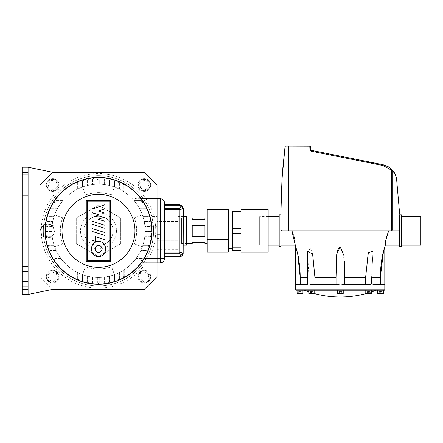 <?xml version="1.0" encoding="UTF-8"?>
<svg xmlns="http://www.w3.org/2000/svg" width="443" height="443" viewBox="0 0 443 443"><rect width="100%" height="100%" fill="white"/><g stroke="black" fill="none" stroke-linecap="round" stroke-linejoin="round"><path stroke-width="0.33" stroke-dasharray="2.21 1.66" d="M358.171 160.576L370.453 163.041L358.171 160.576L358.337 159.746L370.619 162.21L358.337 159.746L370.619 162.21L358.337 159.746L358.171 160.576L358.337 159.746L358.171 160.576L370.453 163.041L370.619 162.21L370.453 163.041L370.619 162.21L370.453 163.041L358.171 160.576M318.644 152.652L376.594 164.27L318.644 152.652L318.81 151.822L376.766 163.439L376.594 164.27L318.644 152.652L318.81 151.822L318.644 152.652L318.81 151.822L376.766 163.439L376.594 164.27L318.644 152.652M376.766 163.439L318.81 151.822L376.766 163.439L376.594 164.27L376.766 163.439M304.208 290.215L296.151 290.215M340.263 293.604L337.461 293.604L340.263 293.604L338.79 293.604L339.526 293.604L338.79 293.604L338.79 291.483L341.73 291.483L338.79 291.483L339.526 291.483L338.79 291.483L338.79 293.604L343.059 293.604L340.263 293.604M308.799 290.215L314.74 290.215L308.799 290.215L313.871 290.215L308.799 290.215L308.799 293.438L314.74 293.438L308.97 293.604L313.19 293.604L310.349 293.604L313.19 293.604L310.349 293.604L310.349 291.483L313.19 291.483L310.349 291.483L313.19 291.483L310.349 291.483L310.349 293.604M302.934 290.215L296.998 290.215M299.966 293.604L298.693 293.604L301.24 293.604L299.966 293.604L299.966 291.483L301.24 291.483L298.693 291.483L299.966 291.483L299.966 293.604M366.654 290.215L371.721 290.215L365.785 290.215L371.721 290.215L365.785 290.215L365.785 293.438L371.721 293.438L368.753 293.438L371.721 293.438L371.721 290.215L366.654 290.215M368.753 293.604L371.555 293.604L368.753 293.604M377.586 290.215L383.527 290.215M380.554 293.604L381.827 293.604L380.554 293.604L380.554 291.483L379.286 291.483L381.827 291.483L380.554 291.483L380.554 293.604M372.995 283.852L372.995 251.303L371.588 277.49L372.995 251.303L367.911 253.994L365.602 277.49L365.602 283.852L370.055 283.852A0.426 0.288 -90 0 1 370.342 284.273L342.212 284.273L342.195 283.852L384.33 283.852A0.426 0.426 -90 0 1 384.757 284.273L373.106 284.273A0.426 0.31 90 0 0 372.79 283.852L371.588 283.852L372.79 283.852M384.707 247.255L384.541 247.787M384.48 247.997L383.433 251.785M365.602 277.49L344.499 277.49L344.499 283.852L344.504 272.899L344.504 283.852L342.195 283.852L344.504 283.852M344.394 261.42L340.263 246.956M388.672 230.831L340.263 230.831L388.672 230.831M385.986 238.55L385.488 241.673M401.341 216.538L401.341 245.123L401.341 216.538M268.159 245.123L259.676 245.123L259.676 216.538L259.676 245.123M279.184 216.538L279.184 245.123L279.184 216.538M268.159 216.538L259.676 216.538M395.062 174.215L392.321 170.278L392.321 229.983L399.47 229.983L399.641 216.538L399.641 245.123L399.641 213.864L280.879 213.864L399.641 213.864L396.668 179.941A0.847 0.554 -5 0 0 396.668 179.869M291.854 230.831L340.263 230.831L281.903 230.831L281.056 229.983L280.879 216.538L280.879 245.123L280.879 214.838L280.879 246.823M399.47 229.983L398.622 230.831L281.903 230.831M281.056 230.061L288.205 229.983L288.205 146.849L285.032 146.849A0.847 0.609 7.1 0 1 285.032 146.744M295.193 245.123L294.54 238.55M294.08 236.689L293.244 234.109M279.184 246.823L279.184 214.838M399.641 246.823L399.641 216.538M401.341 246.823L401.341 214.838M420.85 245.123L420.85 216.538M338.314 248.517L337.494 250.489M337.178 251.635L336.015 270.429L336.027 283.852L314.923 283.852L338.33 283.852L338.308 284.273L310.183 284.273A0.426 0.288 90 0 1 310.465 283.852L342.195 283.852M312.664 254.204L310.654 248.816M310.615 248.75L307.531 251.303L308.932 277.49L307.531 251.303L307.73 283.852A0.426 0.31 -90 0 0 307.42 284.273L295.769 284.273A0.426 0.426 90 0 1 296.195 283.852L310.465 283.852M297.774 254.664L295.979 247.787M342.212 284.273L340.263 283.852M384.33 283.852L384.795 283.852M373.106 284.273L371.755 283.852M310.183 284.273L308.771 283.852M295.725 283.852L296.195 283.852M308.932 283.852L307.531 283.852L308.932 283.852L308.932 277.49L308.932 283.852M338.33 283.852L336.021 283.852L336.027 277.49L314.923 277.49L314.923 283.852M343.231 293.438L343.231 290.215L337.295 290.215L337.295 293.438L343.059 293.604M370.171 293.604L370.171 291.483L370.171 293.604L369.794 293.604L369.794 291.483L367.336 291.483L370.171 291.483L367.336 291.483L369.794 291.483L369.794 293.604M368.371 293.604L368.371 291.483L368.371 293.604L367.336 293.604L367.336 291.483L367.336 293.604M341.73 293.604L340.994 293.604L340.994 291.483L339.526 291.483L341.73 291.483L340.994 291.483L340.994 293.604L341.73 293.604L341.73 291.483L341.73 293.604L339.526 293.604L339.526 291.483L339.526 293.604L338.79 293.604M311.767 293.604L314.569 293.604M367.718 293.604L367.718 291.483L367.718 293.604M369.135 293.604L369.135 291.483L369.135 293.604M379.286 293.604L379.286 291.483L379.286 293.604M381.827 293.604L381.827 291.483L381.827 293.604M310.731 293.604L310.731 291.483L310.731 293.604M312.149 293.604L312.149 291.483L312.149 293.604M313.19 293.604L313.19 291.483L313.19 293.604M312.808 293.604L312.808 291.483L312.808 293.604M311.39 293.604L311.39 291.483L311.39 293.604M301.24 293.604L301.24 291.483L301.24 293.604M298.693 293.604L298.693 291.483L298.693 293.604M339.526 293.604L339.526 291.483L339.526 293.604L340.994 293.604L340.994 291.483L340.994 293.604M371.588 283.852L371.588 277.49L380.332 277.49L380.332 283.852L371.588 283.852L380.332 283.852M370.055 283.852L365.602 283.852M285.032 146.849A0.847 0.842 -90 0 1 285.873 146.002L289.041 146.002L288.836 229.983L288.205 229.983A0.847 0.836 -90 0 0 289.041 230.831L288.836 229.983L391.69 229.983L391.479 230.831A0.847 0.836 90 0 0 392.321 229.983L391.69 229.983L391.69 170.278L383.106 165.544L311.285 151.201L310.349 150.67M228.289 248.645L228.289 213.017L228.289 248.645M232.525 248.645L232.525 213.017L232.525 248.645M181.63 243.556L181.63 218.106L181.63 243.556L186.719 243.556M181.63 218.106L186.719 218.106M192.234 218.106L192.234 219.379L204.959 219.379L204.959 218.106M207.08 243.556L207.08 218.106L207.08 243.556M204.959 243.556L204.959 242.282L192.234 242.282L192.234 243.556M204.959 225.282L192.234 225.282L192.234 236.379L204.959 236.379L204.959 225.282M192.234 236.379L192.234 225.282L192.234 236.379M207.08 239.613L207.08 252.039L228.289 252.039L228.289 209.622L207.08 209.622L207.08 239.613L228.289 239.613M228.289 222.048L207.08 222.048M232.525 213.88L241.009 213.88L241.009 228.272L241.009 213.88L241.009 228.272L232.525 228.272L232.525 211.322L241.009 211.322L241.009 209.622M241.009 252.039L241.009 250.345L232.525 250.345L232.525 247.787L241.009 247.787L241.009 233.389L241.009 247.787L241.009 233.389L232.525 233.389L232.525 228.272M232.525 247.787L232.525 233.389M268.159 252.039L268.159 209.622M282.795 168.307L282.257 175.179M281.942 179.886L281.045 200.446M396.347 177.743L395.167 174.431M310.166 150.426L309.795 146.002A0.847 0.847 0 0 1 310.637 146.777L288.205 146.849A0.847 0.836 90 0 1 289.041 146.002M310.637 146.777L311.008 149.983M309.923 149.684L310.886 149.612L311.567 150.365L383.101 164.713L390.095 167.886L392.099 169.691A0.847 0.825 -43.4 0 1 392.321 170.278L391.69 170.278L392.099 169.691L393.207 170.992M311.285 151.201L311.567 150.365M281.017 201.631L281.377 190.562M281.394 190.208L281.488 188.175M281.499 187.921L281.942 179.83M282.257 175.118L282.59 170.754M393.484 171.363L394.165 172.377M394.287 172.571L394.48 172.897M395.964 176.303L396.197 177.122M164.497 253.213L164.497 256.464L164.497 253.213L179.083 253.213L179.083 252.017L179.864 252.056L181.946 252.682L183.169 253.867L181.458 254.836L179.083 253.213M164.497 256.957L164.497 256.464L164.497 256.957L179.083 256.957L179.083 256.464L181.458 254.836M164.497 209.65L164.497 252.017L164.497 208.448L164.497 209.65L179.083 209.65L179.083 208.448L181.458 206.826L179.083 205.203L179.083 204.705L179.415 204.716M164.497 252.017L179.083 252.017L179.083 209.65L181.32 209.268L182.887 208.232L183.169 207.795L181.458 206.826M164.497 204.705L164.497 208.448L164.497 204.705L179.083 204.705M183.169 207.795L183.169 253.867M164.497 203.005L151.938 203.005L151.938 198.763L160.255 198.763A4.242 4.242 0 0 1 164.497 203.005L164.497 258.657A4.242 4.242 0 0 1 160.255 262.898L151.938 262.898L151.938 258.657L164.497 258.657M151.938 203.005L151.938 258.657M92.017 224.213L105.085 228.35L105.085 232.641L92.017 228.505L92.017 224.213M105.085 239.702L105.085 235.532L92.017 231.396L92.017 240.233L95.378 241.297L95.378 236.628L105.085 239.702M92.017 221.168L92.017 217.413L99.193 214.916L92.011 212.64L92.011 209.079L105.085 204.683L105.085 208.814L98.213 210.984L105.085 213.21L105.085 217.037L98.213 219.257L105.102 221.273L105.102 225.31L92.017 221.168M98.551 256.591A7.631 7.049 90 0 1 91.496 248.955A7.631 7.049 90 0 1 98.551 241.324A7.631 7.049 90 0 1 105.6 248.955A7.631 7.049 90 0 1 98.551 256.591M98.551 252.36A3.406 3.406 0 0 0 101.956 248.955A3.406 3.406 0 0 0 98.551 245.549A3.406 3.406 0 0 0 95.14 248.955A3.406 3.406 0 0 0 98.551 252.36M87.205 201.222L87.205 260.44L109.786 260.44L109.786 201.222L87.205 201.222M110.717 261.37L110.717 200.291L86.274 200.291L86.274 261.37L110.717 261.37M124.71 184.26A53.442 53.442 0 0 1 98.496 284.273A53.442 53.442 0 0 1 73.35 277.988A0.947 0.947 0 0 0 73.809 276.332L73.809 270.424A46.659 46.659 0 0 0 134.035 261.06L141.417 261.06L141.993 258.657A1.274 1.274 0 0 0 141.417 258.518L136.051 258.518A46.659 46.659 0 0 0 139.567 252.97L146.268 252.97A1.274 1.274 0 0 0 147.536 251.702A1.274 1.274 0 0 0 146.268 250.428L140.841 250.428A46.659 46.659 0 0 0 142.314 246.862L148.217 246.862A0.764 0.764 0 0 0 148.975 246.103A0.764 0.764 0 0 0 148.217 245.339L142.84 245.339A46.659 46.659 0 0 0 143.853 241.773L149.341 241.773A0.764 0.764 0 0 0 150.105 241.009A0.764 0.764 0 0 0 149.341 240.25L144.191 240.25A46.659 46.659 0 0 0 144.783 236.684L150.022 236.684A0.764 0.764 0 0 0 150.786 235.92A0.764 0.764 0 0 0 150.022 235.155L144.95 235.155A46.659 46.659 0 0 0 145.149 231.595L150.249 231.595A0.764 0.764 0 0 0 151.013 230.831A0.764 0.764 0 0 0 150.249 230.067L145.149 230.067A46.659 46.659 0 0 0 144.95 226.506L150.022 226.506A0.764 0.764 0 0 0 150.786 225.742A0.764 0.764 0 0 0 150.022 224.978L144.783 224.978A46.659 46.659 0 0 0 144.191 221.417L149.341 221.417A0.764 0.764 0 0 0 150.105 220.653A0.764 0.764 0 0 0 149.341 219.889L143.853 219.889A46.659 46.659 0 0 0 142.84 216.328L148.217 216.328A0.764 0.764 0 0 0 148.975 215.564A0.764 0.764 0 0 0 148.217 214.8L142.314 214.8A46.659 46.659 0 0 0 140.841 211.233L146.268 211.233A1.274 1.274 0 0 0 147.536 209.965A1.274 1.274 0 0 0 146.268 208.692L139.567 208.692A46.659 46.659 0 0 0 136.051 203.143L141.417 203.143A1.274 1.274 0 0 0 141.993 203.005L141.417 200.601L134.035 200.601A46.659 46.659 0 0 0 51.842 230.831A46.659 46.659 0 0 0 98.496 277.49A46.659 46.659 0 0 0 145.154 230.831A46.659 46.659 0 0 0 52.8 221.417A46.659 46.659 0 0 0 73.809 270.424L73.809 276.332A0.947 0.947 0 0 1 72.796 277.916A0.947 0.947 0 0 1 72.287 276.781L72.287 269.427L72.287 276.781A0.947 0.947 0 0 0 72.32 277.423A53.442 53.442 0 0 1 72.336 184.227A0.764 0.764 0 0 0 72.287 184.504L72.287 192.234L72.287 184.504A0.764 0.764 0 0 1 73.045 183.74A0.764 0.764 0 0 1 73.809 184.504L73.809 191.238L73.809 184.504A0.764 0.764 0 0 0 73.195 183.756A53.442 53.442 0 0 1 124.173 183.961A1.451 1.451 0 0 0 123.182 185.119L123.182 191.238L123.182 185.119A1.451 1.451 0 0 1 124.71 183.889L124.71 184.26M134.035 200.601L135.951 203.005A46.659 46.659 0 0 1 135.951 258.657L132.391 262.898L134.035 261.06L141.417 261.06A1.274 1.274 0 0 0 142.69 259.792A1.274 1.274 0 0 0 141.417 258.518L136.051 258.518A46.659 46.659 0 0 0 139.567 252.97L146.268 252.97A1.274 1.274 0 0 0 147.536 251.702A1.274 1.274 0 0 0 146.268 250.428L140.841 250.428A46.659 46.659 0 0 0 142.314 246.862L148.217 246.862A0.764 0.764 0 0 0 148.975 246.103A0.764 0.764 0 0 0 148.217 245.339L142.84 245.339A46.659 46.659 0 0 0 143.853 241.773L149.341 241.773A0.764 0.764 0 0 0 150.105 241.009A0.764 0.764 0 0 0 149.341 240.25L144.191 240.25A46.659 46.659 0 0 0 144.783 236.684L150.022 236.684A0.764 0.764 0 0 0 150.786 235.92A0.764 0.764 0 0 0 150.022 235.155L144.95 235.155A46.659 46.659 0 0 0 145.149 231.595L150.249 231.595A0.764 0.764 0 0 0 151.013 230.831A0.764 0.764 0 0 0 150.249 230.067L145.149 230.067A46.659 46.659 0 0 0 144.95 226.506L150.022 226.506A0.764 0.764 0 0 0 150.786 225.742A0.764 0.764 0 0 0 150.022 224.978L144.783 224.978A46.659 46.659 0 0 0 144.191 221.417L149.341 221.417A0.764 0.764 0 0 0 150.105 220.653A0.764 0.764 0 0 0 149.341 219.889L143.853 219.889A46.659 46.659 0 0 0 142.84 216.328L148.217 216.328A0.764 0.764 0 0 0 148.975 215.564A0.764 0.764 0 0 0 148.217 214.8L142.314 214.8A46.659 46.659 0 0 0 140.841 211.233L146.268 211.233A1.274 1.274 0 0 0 147.536 209.965A1.274 1.274 0 0 0 146.268 208.692L139.567 208.692A46.659 46.659 0 0 0 136.051 203.143L141.417 203.143A1.274 1.274 0 0 0 142.69 201.875A1.274 1.274 0 0 0 141.417 200.601L134.035 200.601M140.603 197.916L144.783 197.916L140.115 197.916L144.783 197.916L144.783 198.763L140.115 198.763L144.783 198.763M141.251 198.763L157.082 198.763L157.082 262.898L141.251 262.898M140.115 198.763L135.447 198.763L140.115 198.763M140.115 197.916L135.447 197.916L140.115 197.916M52.041 226.506L46.969 226.506L52.041 226.506M51.848 230.067L46.742 230.067L51.848 230.067M51.848 231.595L46.742 231.595L51.848 231.595M52.041 235.155L46.969 235.155L52.041 235.155M52.208 236.684L46.969 236.684L52.208 236.684M52.8 240.25L47.65 240.25L52.8 240.25M53.143 241.773L47.65 241.773L53.143 241.773M54.151 245.339L48.78 245.339L54.151 245.339M54.683 246.862L48.78 246.862L54.683 246.862M56.156 250.428L50.729 250.428L56.156 250.428M57.429 252.97L50.729 252.97L57.429 252.97M60.94 258.518L55.574 258.518L60.94 258.518M62.961 261.06L55.574 261.06L62.961 261.06M77.375 272.434L77.375 278.996L77.375 272.434M78.904 273.17L78.904 278.996L78.904 273.17M82.459 274.643L82.453 280.48L82.459 274.643M83.993 275.175L83.993 280.286L83.993 275.175M87.553 276.188L87.553 281.676L87.553 276.188M89.082 276.526L89.082 281.676L89.082 276.526M92.642 277.119L92.642 282.357L92.642 277.119M94.171 277.285L94.171 282.357L94.171 277.285M97.731 277.484L97.731 282.584L97.731 277.484M99.26 277.484L99.26 282.584L99.26 277.484M102.826 277.285L102.826 282.357L102.826 277.285M104.349 277.119L104.349 282.357L104.349 277.119M107.915 276.526L107.915 281.676L107.915 276.526M109.438 276.188L109.438 281.676L109.438 276.188M113.004 275.175L113.004 280.546L113.004 275.175M114.532 274.649L114.532 280.546L114.532 274.649M118.093 273.17L118.093 278.996L118.093 273.17M119.621 272.434L119.621 278.996L119.621 272.434M123.182 270.424L123.182 276.57L123.182 270.424M46.742 230.067A0.764 0.764 0 0 0 45.983 230.831A0.764 0.764 0 0 0 46.742 231.595A0.764 0.764 0 0 1 45.983 230.831A0.764 0.764 0 0 1 46.742 230.067M46.969 235.155A0.764 0.764 0 0 0 46.205 235.92A0.764 0.764 0 0 0 46.969 236.684A0.764 0.764 0 0 1 46.205 235.92A0.764 0.764 0 0 1 46.969 235.155M47.65 240.25A0.764 0.764 0 0 0 46.886 241.009A0.764 0.764 0 0 0 47.65 241.773A0.764 0.764 0 0 1 46.886 241.009A0.764 0.764 0 0 1 47.65 240.25M48.78 245.339A0.764 0.764 0 0 0 48.016 246.103A0.764 0.764 0 0 0 48.78 246.862A0.764 0.764 0 0 1 48.016 246.103A0.764 0.764 0 0 1 48.78 245.339M50.729 250.428A1.274 1.274 0 0 0 49.455 251.702A1.274 1.274 0 0 0 50.729 252.97A1.274 1.274 0 0 1 49.455 251.702A1.274 1.274 0 0 1 50.729 250.428M55.574 258.518A1.274 1.274 0 0 0 54.301 259.792A1.274 1.274 0 0 0 55.574 261.06A1.274 1.274 0 0 1 54.301 259.792A1.274 1.274 0 0 1 55.574 258.518M77.375 278.996A0.764 0.764 0 0 0 78.14 279.76A0.764 0.764 0 0 0 78.904 278.996A0.764 0.764 0 0 1 78.14 279.76A0.764 0.764 0 0 1 77.375 278.996M82.453 280.48A0.952 0.952 0 0 0 84.015 281.56A0.952 0.952 0 0 0 83.993 280.286A0.952 0.952 0 0 1 82.747 281.72A0.952 0.952 0 0 1 82.453 280.48M87.553 281.676A0.764 0.764 0 0 0 88.318 282.44A0.764 0.764 0 0 0 89.082 281.676A0.764 0.764 0 0 1 88.318 282.44A0.764 0.764 0 0 1 87.553 281.676M92.642 282.357A0.764 0.764 0 0 0 93.407 283.121A0.764 0.764 0 0 0 94.171 282.357A0.764 0.764 0 0 1 93.407 283.121A0.764 0.764 0 0 1 92.642 282.357M97.731 282.584A0.764 0.764 0 0 0 98.496 283.348A0.764 0.764 0 0 0 99.26 282.584A0.764 0.764 0 0 1 98.496 283.348A0.764 0.764 0 0 1 97.731 282.584M102.826 282.357A0.764 0.764 0 0 0 103.584 283.121A0.764 0.764 0 0 0 104.349 282.357A0.764 0.764 0 0 1 103.584 283.121A0.764 0.764 0 0 1 102.826 282.357M107.915 281.676A0.764 0.764 0 0 0 108.679 282.44A0.764 0.764 0 0 0 109.438 281.676A0.764 0.764 0 0 1 108.679 282.44A0.764 0.764 0 0 1 107.915 281.676M113.004 280.546A0.764 0.764 0 0 0 113.768 281.311A0.764 0.764 0 0 0 114.532 280.546A0.764 0.764 0 0 1 113.768 281.311A0.764 0.764 0 0 1 113.004 280.546M118.093 278.996A0.764 0.764 0 0 0 118.857 279.76A0.764 0.764 0 0 0 119.621 278.996A0.764 0.764 0 0 1 118.857 279.76A0.764 0.764 0 0 1 118.093 278.996M124.71 276.57L124.71 269.427L124.71 276.57A1.656 1.656 0 0 1 123.182 276.57A1.656 1.656 0 0 0 124.71 276.57M118.093 183.064L118.093 188.491L118.093 183.064A1.445 1.445 0 0 1 119.621 182.267A1.445 1.445 0 0 0 118.093 183.064M119.621 189.227L119.621 182.267L119.621 189.227M113.004 181.381L113.004 186.486L113.004 181.381A1.44 1.44 0 0 1 114.532 180.849A1.44 1.44 0 0 0 113.004 181.381M114.532 187.018L114.532 180.849L114.532 187.018M107.915 180.151L107.915 185.135L107.915 180.151A1.44 1.44 0 0 1 109.438 179.819A1.44 1.44 0 0 0 107.915 180.151M109.438 185.479L109.438 179.819L109.438 185.479M102.826 179.387L102.826 184.377L102.826 179.387A1.44 1.44 0 0 1 104.349 179.227A1.44 1.44 0 0 0 102.826 179.387M104.349 184.543L104.349 179.227L104.349 184.543M97.277 180.151L97.277 184.188L97.277 180.151A0.991 0.991 0 0 1 98.268 179.155A0.991 0.991 0 0 1 99.26 180.151A0.991 0.991 0 0 0 98.268 179.155A0.991 0.991 0 0 0 97.277 180.151M99.26 184.183L99.26 180.151L99.26 184.183M92.642 179.332L92.642 184.543L92.642 179.332A0.764 0.764 0 0 1 93.407 178.568A0.764 0.764 0 0 1 94.171 179.332A0.764 0.764 0 0 0 93.407 178.568A0.764 0.764 0 0 0 92.642 179.332M94.171 184.377L94.171 179.332L94.171 184.377M87.553 179.985L87.553 185.479L87.553 179.985A0.764 0.764 0 0 1 88.318 179.221A0.764 0.764 0 0 1 89.082 179.985A0.764 0.764 0 0 0 88.318 179.221A0.764 0.764 0 0 0 87.553 179.985M89.082 185.135L89.082 179.985L89.082 185.135M82.464 181.115L82.464 187.018L82.464 181.115A0.764 0.764 0 0 1 83.229 180.351A0.764 0.764 0 0 1 83.993 181.115A0.764 0.764 0 0 0 83.229 180.351A0.764 0.764 0 0 0 82.464 181.115M83.993 186.486L83.993 181.115L83.993 186.486M77.375 182.666L77.375 189.227L77.375 182.666A0.764 0.764 0 0 1 78.14 181.901A0.764 0.764 0 0 1 78.904 182.666A0.764 0.764 0 0 0 78.14 181.901A0.764 0.764 0 0 0 77.375 182.666M78.904 188.491L78.904 182.666L78.904 188.491M55.574 203.143L60.94 203.143L55.574 203.143A1.274 1.274 0 0 1 54.301 201.875A1.274 1.274 0 0 1 55.574 200.601A1.274 1.274 0 0 0 54.301 201.875A1.274 1.274 0 0 0 55.574 203.143M62.961 200.601L55.574 200.601L62.961 200.601M50.729 211.233L56.156 211.233L50.729 211.233A1.274 1.274 0 0 1 49.455 209.965A1.274 1.274 0 0 1 50.729 208.692A1.274 1.274 0 0 0 49.455 209.965A1.274 1.274 0 0 0 50.729 211.233M57.429 208.692L50.729 208.692L57.429 208.692M48.78 216.328L54.151 216.328L48.78 216.328A0.764 0.764 0 0 1 48.016 215.564A0.764 0.764 0 0 1 48.78 214.8A0.764 0.764 0 0 0 48.016 215.564A0.764 0.764 0 0 0 48.78 216.328M54.683 214.8L48.78 214.8L54.683 214.8M47.65 221.417L52.8 221.417L47.65 221.417A0.764 0.764 0 0 1 46.886 220.653A0.764 0.764 0 0 1 47.65 219.889A0.764 0.764 0 0 0 46.886 220.653A0.764 0.764 0 0 0 47.65 221.417M53.143 219.889L47.65 219.889L53.143 219.889M46.969 224.978A0.764 0.764 0 0 0 46.205 225.742A0.764 0.764 0 0 0 46.969 226.506A0.764 0.764 0 0 1 46.205 225.742A0.764 0.764 0 0 1 46.969 224.978L52.208 224.978L46.969 224.978M114.455 274.677A46.659 46.659 0 0 1 51.842 230.831A46.659 46.659 0 0 1 82.542 186.99L85.438 194.959A38.176 38.176 0 0 1 111.553 194.959A38.176 38.176 0 0 0 85.438 194.959L82.542 186.99A46.659 46.659 0 0 1 142.341 214.872L134.367 217.773A38.176 38.176 0 0 1 134.367 243.888A38.176 38.176 0 0 0 134.367 217.773L142.341 214.872A46.659 46.659 0 0 1 142.341 246.79L134.367 243.888L142.341 246.79A46.659 46.659 0 0 1 54.655 246.79A46.659 46.659 0 0 1 82.542 186.99A46.659 46.659 0 0 1 142.341 214.872A46.659 46.659 0 0 1 114.455 274.677L111.553 266.703L114.455 274.677M62.624 217.773A38.176 38.176 0 0 0 62.624 243.888A38.176 38.176 0 0 1 62.624 217.773L54.655 214.872L62.624 217.773M85.438 266.703A38.176 38.176 0 0 0 111.553 266.703A38.176 38.176 0 0 1 85.438 266.703L82.542 274.677L85.438 266.703M54.655 246.79L62.624 243.888L54.655 246.79M111.553 194.959L114.455 186.99L111.553 194.959M98.496 248.816A17.986 17.986 0 0 0 116.481 230.831A17.986 17.986 0 0 0 98.496 212.845A17.986 17.986 0 0 0 80.515 230.831A17.986 17.986 0 0 0 98.496 248.816A17.986 17.986 0 0 0 116.481 230.831A17.986 17.986 0 0 0 98.496 212.845A17.986 17.986 0 0 0 80.515 230.831A17.986 17.986 0 0 0 98.496 248.816M98.496 175.694A55.137 55.137 0 0 1 153.638 230.831A55.137 55.137 0 0 1 98.496 285.973A55.137 55.137 0 0 1 43.359 230.831A55.137 55.137 0 0 1 98.496 175.694A55.137 55.137 0 0 1 153.638 230.831A55.137 55.137 0 0 1 98.496 285.973A55.137 55.137 0 0 1 43.359 230.831A55.137 55.137 0 0 1 98.496 175.694M98.496 177.815A53.016 53.016 0 0 1 151.517 230.831A53.016 53.016 0 0 1 98.496 283.852A53.016 53.016 0 0 1 45.479 230.831A53.016 53.016 0 0 1 98.496 177.815A53.016 53.016 0 0 1 151.517 230.831A53.016 53.016 0 0 1 98.496 283.852A53.016 53.016 0 0 1 45.479 230.831A53.016 53.016 0 0 1 98.496 177.815A53.016 53.016 0 0 1 150.875 222.619L150.875 239.043A53.016 53.016 0 0 1 98.496 283.852A53.016 53.016 0 0 1 45.479 230.831A53.016 53.016 0 0 1 98.496 177.815A53.016 53.016 0 0 1 151.517 230.831A53.016 53.016 0 0 1 98.496 283.852A53.016 53.016 0 0 1 45.479 230.831A53.016 53.016 0 0 1 98.496 177.815A53.016 53.016 0 0 1 151.517 230.831A53.016 53.016 0 0 1 98.496 283.852A53.016 53.016 0 0 1 45.479 230.831A53.016 53.016 0 0 1 98.496 177.815A53.016 53.016 0 0 1 151.517 230.831A53.016 53.016 0 0 1 98.496 283.852A53.016 53.016 0 0 1 45.479 230.831A53.016 53.016 0 0 1 98.496 177.815M144.307 282.999A6.363 6.363 0 0 0 150.67 276.637A6.363 6.363 0 0 0 144.307 270.28A6.363 6.363 0 0 0 137.945 276.637A6.363 6.363 0 0 0 144.307 282.999A6.363 6.363 0 0 0 150.67 276.637A6.363 6.363 0 0 0 144.307 270.28A6.363 6.363 0 0 0 137.945 276.637A6.363 6.363 0 0 0 144.307 282.999M144.307 191.387A6.363 6.363 0 0 0 150.67 185.024A6.363 6.363 0 0 0 144.307 178.662A6.363 6.363 0 0 0 137.945 185.024A6.363 6.363 0 0 0 144.307 191.387A6.363 6.363 0 0 0 150.67 185.024A6.363 6.363 0 0 0 144.307 178.662A6.363 6.363 0 0 0 137.945 185.024A6.363 6.363 0 0 0 144.307 191.387M52.689 282.999A6.363 6.363 0 0 0 59.052 276.637A6.363 6.363 0 0 0 52.689 270.28A6.363 6.363 0 0 0 46.327 276.637A6.363 6.363 0 0 0 52.689 282.999A6.363 6.363 0 0 0 59.052 276.637A6.363 6.363 0 0 0 52.689 270.28A6.363 6.363 0 0 0 46.327 276.637A6.363 6.363 0 0 0 52.689 282.999M52.689 191.387A6.363 6.363 0 0 0 59.052 185.024A6.363 6.363 0 0 0 52.689 178.662A6.363 6.363 0 0 0 46.327 185.024A6.363 6.363 0 0 0 52.689 191.387A6.363 6.363 0 0 0 59.052 185.024A6.363 6.363 0 0 0 52.689 178.662A6.363 6.363 0 0 0 46.327 185.024A6.363 6.363 0 0 0 52.689 191.387M41.277 228.749A57.258 57.258 0 0 1 98.496 173.573A57.258 57.258 0 0 1 155.759 230.831A57.258 57.258 0 0 1 98.496 288.094A57.258 57.258 0 0 1 41.277 232.918C42.356 235.787 44.466 237.31 47.6 237.492A6.662 6.662 0 0 0 49.594 224.479A6.662 6.662 0 0 0 41.099 232.276A6.662 6.662 0 0 0 47.6 237.492C56.001 238.489 56.001 223.172 47.6 224.175C44.466 224.357 42.356 225.886 41.277 228.749A6.662 6.662 0 0 0 41.277 232.918M98.496 245.422A14.591 14.591 0 0 1 83.904 230.831A14.591 14.591 0 0 1 98.496 216.239A14.591 14.591 0 0 0 83.904 230.831A14.591 14.591 0 0 0 98.496 245.422A14.591 14.591 0 0 0 113.087 230.831A14.591 14.591 0 0 0 98.496 216.239A14.591 14.591 0 0 1 113.087 230.831A14.591 14.591 0 0 1 98.496 245.422M183.324 216.538L178.236 216.538L178.236 245.123L178.236 216.538M186.719 216.538L186.719 245.123M183.324 245.123L178.236 245.123M173.994 241.734L173.994 219.933L173.994 241.734L186.719 241.734L186.719 219.933L173.994 219.933M186.719 219.933L186.719 241.734M144.307 270.933A5.704 5.704 0 0 1 150.011 276.637A5.704 5.704 0 0 1 144.307 282.346A5.704 5.704 0 0 0 150.011 276.637A5.704 5.704 0 0 0 144.307 270.933A5.704 5.704 0 0 0 138.598 276.637A5.704 5.704 0 0 0 144.307 282.346A5.704 5.704 0 0 1 138.598 276.637A5.704 5.704 0 0 1 144.307 270.933M144.307 179.315A5.704 5.704 0 0 1 150.011 185.024A5.704 5.704 0 0 1 144.307 190.728A5.704 5.704 0 0 0 150.011 185.024A5.704 5.704 0 0 0 144.307 179.315A5.704 5.704 0 0 0 138.598 185.024A5.704 5.704 0 0 0 144.307 190.728A5.704 5.704 0 0 1 138.598 185.024A5.704 5.704 0 0 1 144.307 179.315M52.689 270.933A5.704 5.704 0 0 1 58.393 276.637A5.704 5.704 0 0 1 52.689 282.346A5.704 5.704 0 0 0 58.393 276.637A5.704 5.704 0 0 0 52.689 270.933A5.704 5.704 0 0 0 46.98 276.637A5.704 5.704 0 0 0 52.689 282.346A5.704 5.704 0 0 1 46.98 276.637A5.704 5.704 0 0 1 52.689 270.933M52.689 179.315A5.704 5.704 0 0 1 58.393 185.024A5.704 5.704 0 0 1 52.689 190.728A5.704 5.704 0 0 0 58.393 185.024A5.704 5.704 0 0 0 52.689 179.315A5.704 5.704 0 0 0 46.98 185.024A5.704 5.704 0 0 0 52.689 190.728A5.704 5.704 0 0 1 46.98 185.024A5.704 5.704 0 0 1 52.689 179.315M98.496 184.177A46.659 46.659 0 0 1 145.154 230.831A46.659 46.659 0 0 1 98.496 277.49A46.659 46.659 0 0 1 51.842 230.831A46.659 46.659 0 0 1 98.496 184.177A46.659 46.659 0 0 1 144.939 226.351L144.939 235.316A46.659 46.659 0 0 1 98.496 277.49A46.659 46.659 0 0 1 51.842 230.831A46.659 46.659 0 0 1 98.496 184.177M157.027 198.763L157.027 226.351L144.939 226.351M28.086 167.21L28.086 294.451L22.15 294.451L22.15 167.21L28.086 167.21L52.689 172.299L39.964 185.024L39.964 276.637L52.689 289.362L144.307 289.362L157.027 276.637L157.027 245.123L151.75 245.123A55.137 55.137 0 0 1 66.865 275.995A55.137 55.137 0 0 1 66.865 185.667A55.137 55.137 0 0 1 151.75 216.538L157.027 216.538L157.027 211.876L157.027 221.356L157.027 185.024L144.307 172.299L52.689 172.299L39.964 185.024L39.964 276.637L52.689 289.362L28.086 294.451M144.939 235.316L157.027 235.316L157.027 262.898M157.027 241.95L157.027 221.356L157.027 241.95M157.027 216.538L157.027 245.123M157.027 235.316L157.027 226.351M151.75 245.123L153.023 239.043L150.875 239.043M150.875 222.619L153.023 222.619L151.75 216.538M153.023 222.619A55.137 55.137 0 0 0 68.582 184.509A55.137 55.137 0 0 0 68.582 277.152A55.137 55.137 0 0 0 153.023 239.043M178.236 221.356L178.236 240.311L178.236 221.356L157.027 221.356L178.236 221.356M178.236 249.786L178.236 240.311L178.236 249.786L157.027 249.786M178.236 240.311L157.027 240.311L178.236 240.311M178.236 211.876L157.027 211.876M28.086 179.936L22.15 179.936M28.086 190.113L22.15 190.113M28.086 271.548L22.15 271.548M28.086 281.731L22.15 281.731M49.594 224.479L45.928 223.327L40.263 228.527L41.935 236.03L49.267 238.34L54.932 233.134L53.265 225.631L49.594 224.479M53.265 225.631L45.928 223.327L40.263 228.527L41.935 236.03L49.267 238.34L54.932 233.134L53.265 225.631M39.964 276.637L52.689 289.362L39.964 276.637L39.964 185.024L52.689 172.299L39.964 185.024L39.964 276.637M52.689 172.299L144.307 172.299L157.027 185.024L144.307 172.299L52.689 172.299M157.027 185.024L157.027 276.637L144.307 289.362L157.027 276.637L157.027 185.024M144.307 289.362L52.689 289.362L144.307 289.362M157.027 223.145L157.027 226.988L161.269 226.988L161.269 223.145L161.269 238.522L161.269 226.988L157.027 226.988L157.027 223.145L161.269 223.145M157.027 238.522L157.027 226.988L157.027 234.674L161.269 234.674L157.027 234.674L157.027 238.522L161.269 238.522M120.723 243.661L98.496 256.497L76.274 243.661L76.274 218L98.496 205.17L120.723 218L120.723 243.661L98.496 256.497L76.274 243.661L76.274 218L98.496 205.17L120.723 218L120.723 243.661M48.032 275.131L51.665 271.847L48.032 275.131L49.051 279.921L53.708 281.427L57.346 278.149L56.327 273.359L51.665 271.847L56.327 273.359L57.346 278.149L53.708 281.427L49.051 279.921L48.032 275.131M48.032 183.513L51.665 180.235L48.032 183.513L49.051 188.303L53.708 189.814L57.346 186.531L56.327 181.741L51.665 180.235L56.327 181.741L57.346 186.531L53.708 189.814L49.051 188.303L48.032 183.513M139.7 183.363L143.438 180.201L139.7 183.363L140.564 188.181L145.171 189.842L148.914 186.686L148.045 181.863L143.438 180.201L148.045 181.863L148.914 186.686L145.171 189.842L140.564 188.181L139.7 183.363M140.431 273.641L144.966 271.786L140.431 273.641L139.772 278.492L143.643 281.493L148.178 279.638L148.837 274.787L144.966 271.786L148.837 274.787L148.178 279.638L143.643 281.493L139.772 278.492L140.431 273.641M311.767 293.438L308.799 293.438L311.767 293.438M296.998 293.438L302.934 293.438M377.586 293.438L383.527 293.438M295.725 289.788L384.795 289.788M371.588 277.49L372.995 277.49M307.531 277.49L300.193 277.49M383.101 164.713L383.106 165.544M164.497 208.448L179.083 208.448M179.083 205.203L164.497 205.203M160.255 262.898L160.255 198.763M135.951 258.657L157.082 258.657M157.082 203.005L135.951 203.005M144.125 258.657L141.993 258.657M141.993 203.005L144.125 203.005M98.496 267.478A36.642 36.642 0 0 0 135.143 230.831A36.642 36.642 0 0 0 98.496 194.189A36.642 36.642 0 0 0 61.854 230.831A36.642 36.642 0 0 0 98.496 267.478M314.74 290.215L314.74 293.438M280.879 213.864L280.879 216.538M336.021 283.852L336.021 273.004M308.799 291.876A99.16 99.16 0 0 0 314.541 293.604M365.979 293.604A99.16 99.16 0 0 0 371.721 291.876M179.083 256.957L179.769 256.901M182.809 206.925L183.153 207.784M135.447 198.763L135.447 197.916L135.447 198.763"/><path stroke-width="0.66" d="M296.998 293.438L302.934 293.438L302.934 290.215L296.998 290.215L297.17 293.604L302.768 293.604L297.17 293.604M308.799 291.876A99.16 99.16 0 0 1 304.208 290.215L314.74 290.215L314.74 293.438L308.799 293.438L311.767 293.604M310.349 293.604L308.799 293.438L308.799 290.215M338.79 293.604L341.73 293.604M367.336 293.604L370.171 293.604M296.195 283.852A0.426 0.426 90 0 0 295.769 284.273L307.42 284.273L308.771 283.852L307.42 284.273A0.426 0.31 -90 0 1 307.73 283.852L295.725 283.852L295.725 289.788L296.151 290.215L384.374 290.215L383.527 290.215L383.527 293.438L377.586 293.438L377.586 290.215L371.721 290.215L371.721 293.438L365.957 293.604M379.286 293.604L383.356 293.604L379.286 293.604M384.33 283.852L371.755 283.852L370.342 284.273L371.755 283.852L373.106 284.273L384.757 284.273A0.426 0.426 -90 0 0 384.33 283.852L384.795 283.852L384.795 289.788L295.725 289.788M342.195 283.852L338.308 284.273L340.263 283.852L342.212 284.273L370.342 284.273A0.426 0.288 -90 0 0 370.055 283.852L342.195 283.852L342.212 284.273M310.465 283.852L308.771 283.852L310.183 284.273L338.308 284.273L338.33 283.852L310.465 283.852A0.426 0.288 90 0 0 310.183 284.273M307.531 283.852L307.531 251.303L312.608 253.994L314.923 277.49L336.021 277.49L336.702 254.171L340.263 246.956L344.023 255.738L344.499 277.49M365.602 283.852L365.602 277.49L368.338 252.538L372.995 251.303L372.995 283.852M380.332 283.852L380.332 277.49C380.387 255.412 387.16 240.543 383.727 250.644C381.916 256.01 380.781 264.958 380.332 277.49L383.433 251.785M344.504 283.852L344.394 261.42M385.488 241.673L385.332 245.123L385.598 240.759L388.672 230.831L385.986 238.55M401.341 216.538L420.85 216.538L420.85 245.123L401.341 245.123M401.341 246.823L399.641 246.823L399.641 214.838L401.341 214.838L401.341 246.823M280.879 246.823L279.184 246.823L279.184 214.838L280.879 214.838L280.879 246.823M279.184 245.123L268.159 245.123M279.184 216.538L268.159 216.538M281.045 200.446L280.879 213.864L399.641 213.903L280.879 213.864L281.969 179.476L285.032 146.849L282.795 168.307M280.879 216.538L281.056 229.983L281.903 230.831L291.854 230.831L295.791 247.172M281.903 230.831L398.622 230.831L399.47 229.983L399.641 216.538M294.54 238.55L294.08 236.689M293.244 234.109L291.854 230.831M340.246 246.956L338.64 248.014M338.613 248.047L338.314 248.517M337.494 250.489L337.178 251.635M314.923 277.456L312.664 254.204M307.531 277.49L300.193 277.49L300.193 283.852L300.193 277.49C300.132 255.412 293.366 240.543 296.793 250.644C298.61 256.01 299.739 264.958 300.193 277.49L297.774 254.664M295.979 247.787L295.819 247.255M372.79 283.852A0.426 0.31 90 0 1 373.106 284.273M371.755 283.852L370.055 283.852M308.771 283.852L307.73 283.852M340.263 283.852L338.33 283.852M365.785 293.438L365.785 290.215L343.231 290.215L343.231 293.438L337.461 293.604M337.295 293.438L337.295 290.215L314.74 290.215M369.794 293.604L368.371 293.604M340.994 293.604L339.526 293.604M371.588 283.852L371.588 277.49M314.923 277.49L314.923 283.852M399.47 229.983L392.321 229.983A0.847 0.836 90 0 1 391.479 230.831L391.69 229.983L288.836 229.983L289.041 230.831A0.847 0.836 -90 0 1 288.205 229.983L281.056 229.983M232.525 213.88L232.525 228.272L241.009 228.272L241.009 213.88L232.525 213.88L232.525 211.322L241.009 211.322L241.009 209.622L268.159 209.622L268.159 252.039L241.009 252.039L241.009 250.345L232.525 250.345L232.525 247.787L241.009 247.787L241.009 233.389L232.525 233.389L232.525 247.787M232.525 228.272L232.525 233.389M228.289 248.645L232.525 248.645M228.289 213.017L232.525 213.017M186.719 243.556L192.234 243.556L192.234 242.282L204.959 242.282L204.959 243.556L207.08 243.556M186.719 218.106L192.234 218.106L192.234 219.379L204.959 219.379L204.959 218.106L207.08 218.106M204.959 236.379L192.234 236.379L192.234 225.282L204.959 225.282L204.959 236.379M228.289 209.622L228.289 252.039L207.08 252.039L207.08 209.622L228.289 209.622M228.289 222.048L207.08 222.048M228.289 239.613L207.08 239.613M282.257 175.179L281.942 179.886M282.59 170.754L285.032 146.744A0.847 0.847 -172.9 0 1 285.873 146.002A0.847 0.847 -172.9 0 0 285.032 146.744A0.847 0.609 7.1 0 0 285.032 146.849L288.205 146.849L288.205 229.983L288.836 229.983L288.836 146.849L310.637 146.777A0.847 0.847 0 0 0 309.795 146.002L309.923 149.684L311.285 151.201L383.106 165.544L391.69 170.278L391.69 229.983L392.321 229.983L392.321 170.278C394.176 171.491 395.627 174.714 396.668 179.941L399.641 213.864M396.607 179.288L396.668 179.869C400.61 224.944 400.61 224.944 396.668 179.869A0.847 0.554 -5 0 1 396.668 179.941L395.566 175.162L392.099 169.691L391.69 170.278L392.321 170.278A0.847 0.825 -43.4 0 0 392.099 169.691L387.979 166.502L383.101 164.713L311.567 150.365L311.285 151.201M309.923 149.684L310.886 149.612L311.567 150.365L310.886 149.612L310.637 146.777M311.213 150.21L311.567 150.365M289.041 146.002A0.847 0.836 90 0 0 288.205 146.849L288.836 146.849L289.041 146.002L309.795 146.002L285.873 146.002A0.847 0.842 -90 0 0 285.032 146.849M285.032 146.744L281.969 179.421L280.879 213.864L281.017 201.631M281.377 190.562L281.394 190.208M281.942 179.83L282.257 175.118M393.207 170.992L393.484 171.363M394.48 172.897L394.984 173.844M395.095 174.066L395.964 176.303M396.197 177.122L396.347 177.743M164.497 256.957L179.636 256.923L182.223 255.572L182.959 254.448M183.12 254.005L179.083 256.464L179.083 256.957L179.415 256.946M179.083 256.957L181.647 256.098L183.169 253.867L181.647 252.532L179.083 252.017L179.083 253.213L181.458 254.836M183.169 253.867L183.324 208.946L183.169 207.795L181.458 206.826L179.083 208.448L179.083 209.65L181.647 209.135L183.169 207.795L181.73 205.63L179.083 204.705L182.223 206.089L183.12 207.656M164.497 205.203L179.083 205.203L179.083 204.705L164.497 204.705M179.083 205.203L181.458 206.826M164.497 203.005A4.242 4.242 0 0 0 160.255 198.763L151.938 198.763L151.938 203.005L164.497 203.005L164.497 258.657L160.255 258.657L160.255 262.898A4.242 4.242 0 0 0 164.497 258.657M160.255 198.763L160.255 258.657L151.938 258.657L151.938 262.898L160.255 262.898M151.938 258.657L151.938 203.005M92.017 224.213L105.085 228.35L105.085 232.641L92.017 228.505L92.017 224.213M105.085 235.532L105.085 239.702L95.378 236.628L95.378 241.297L92.017 240.233L92.017 231.396L105.085 235.532M92.017 221.168L92.017 217.413L99.193 214.916L92.011 212.64L92.011 209.079L105.085 204.683L105.085 208.814L98.213 210.984L105.085 213.21L105.085 217.037L98.213 219.257L105.102 221.273L105.102 225.31L92.017 221.168M98.551 256.591A7.631 7.049 90 0 1 91.496 248.955A7.631 7.049 90 0 1 98.551 241.324A7.631 7.049 90 0 1 105.6 248.955A7.631 7.049 90 0 1 98.551 256.591M98.551 245.549A3.406 3.406 0 0 1 101.956 248.955A3.406 3.406 0 0 1 98.551 252.36A3.406 3.406 0 0 1 95.14 248.955A3.406 3.406 0 0 1 98.551 245.549M87.205 260.44L87.205 201.222L109.786 201.222L109.786 260.44L87.205 260.44M110.717 200.291L110.717 261.37L86.274 261.37L86.274 200.291L110.717 200.291M98.496 284.273A53.442 53.442 0 0 0 151.938 230.831A53.442 53.442 0 0 0 98.496 177.388A53.442 53.442 0 0 0 45.053 230.831A53.442 53.442 0 0 0 98.496 284.273M124.173 183.961A53.442 53.442 0 0 1 124.71 184.26L124.71 183.889A1.451 1.451 0 0 0 124.173 183.961M98.496 267.306A36.476 36.476 0 0 1 62.02 230.831A36.476 36.476 0 0 1 98.496 194.355A36.476 36.476 0 0 1 134.971 230.831A36.476 36.476 0 0 1 98.496 267.306M144.783 198.763L144.783 197.916L140.603 197.916M141.251 262.898L157.082 262.898L157.082 198.763L141.251 198.763M72.336 184.227A53.442 53.442 0 0 1 73.195 183.756A0.764 0.764 0 0 0 72.336 184.227M73.35 277.988A53.442 53.442 0 0 1 72.32 277.423A0.947 0.947 0 0 0 73.35 277.988M183.324 245.123L186.719 245.123L186.719 216.538L183.324 216.538M157.027 262.898L157.027 276.637L144.307 289.362L52.689 289.362L28.086 294.451L28.086 289.362L22.15 289.362L22.15 286.82L28.086 286.82L28.086 281.731L22.15 281.731L22.15 271.548L28.086 271.548L28.086 266.459L22.15 266.459L22.15 195.202L28.086 195.202L28.086 190.113L22.15 190.113L22.15 179.936L28.086 179.936L28.086 174.841L22.15 174.841L22.15 172.299L28.086 172.299L28.086 167.21L52.689 172.299L144.307 172.299L157.027 185.024L157.027 198.763M22.15 289.362L22.15 294.451L28.086 294.451M22.15 281.731L22.15 286.82M22.15 266.459L22.15 271.548M22.15 190.113L22.15 195.202M22.15 174.841L22.15 179.936M28.086 167.21L22.15 167.21L22.15 172.299M28.086 195.202L28.086 266.459M28.086 286.82L28.086 289.362M28.086 172.299L28.086 174.841M28.086 179.936L28.086 190.113M28.086 271.548L28.086 281.731M344.504 277.49L365.602 277.49M372.995 277.49L380.332 277.49M383.106 165.544L383.101 164.713M164.497 253.213L179.083 253.213M164.497 209.65L179.083 209.65L179.083 252.017L164.497 252.017M179.083 256.464L164.497 256.464L179.083 256.464M179.083 208.448L164.497 208.448M157.082 258.657L144.125 258.657M144.125 203.005L157.082 203.005M384.795 283.852L384.795 246.956L385.332 245.123L399.641 245.123M280.879 245.123L295.193 245.123M384.795 289.788L384.374 290.215M336.021 283.852L336.021 273.004M295.725 283.852L295.725 246.956M314.541 293.604A99.16 99.16 0 0 0 365.979 293.604M371.721 291.876A99.16 99.16 0 0 0 376.312 290.215M395.92 176.159L395.566 175.162M396.324 177.654L396.147 176.929M396.33 177.676L396.158 176.956M395.931 176.198L395.494 174.985M396.668 179.869L396.557 178.883M182.223 255.572L179.636 256.923M182.809 254.736L183.153 253.878M179.769 256.901L180.711 256.635M183.003 207.324L181.386 205.408L179.415 204.716M182.223 206.089L179.636 204.738"/></g></svg>
